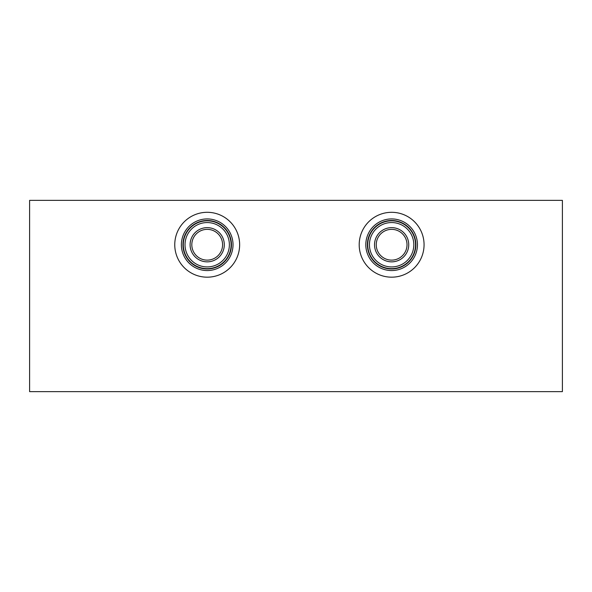 <?xml version="1.0" encoding="UTF-8"?>
<svg xmlns="http://www.w3.org/2000/svg" width="592" height="592" viewBox="0 0 592 592"><rect width="100%" height="100%" fill="white"/><g stroke="black" fill="none" stroke-linecap="round" stroke-linejoin="round"><path stroke-width="0.89" d="M562.4 200.37L562.4 391.63L29.6 391.63L29.6 200.37L562.4 200.37M359.196 244.74A32.434 32.434 0 0 1 391.63 212.306A32.434 32.434 0 0 1 424.064 244.74A32.434 32.434 0 0 1 391.63 277.174A32.434 32.434 0 0 1 359.196 244.74M417.449 244.74A25.819 25.819 0 0 1 391.63 270.559A25.819 25.819 0 0 1 365.812 244.74A25.819 25.819 0 0 1 391.63 218.922A25.819 25.819 0 0 1 417.449 244.74M415.865 244.74A24.235 24.235 0 0 1 391.63 268.975A24.235 24.235 0 0 1 367.395 244.74A24.235 24.235 0 0 1 391.63 220.505A24.235 24.235 0 0 1 415.865 244.74M415.54 244.74A23.909 23.909 0 0 1 391.63 268.65A23.909 23.909 0 0 1 367.721 244.74A23.909 23.909 0 0 1 391.63 220.831A23.909 23.909 0 0 1 415.54 244.74M413.815 244.74A22.185 22.185 0 0 1 391.63 266.925A22.185 22.185 0 0 1 369.445 244.74A22.185 22.185 0 0 1 391.63 222.555A22.185 22.185 0 0 1 413.815 244.74M408.732 244.74A17.101 17.101 0 0 1 391.63 261.849A17.101 17.101 0 0 1 374.529 244.74A17.101 17.101 0 0 1 391.63 227.639A17.101 17.101 0 0 1 408.732 244.74M407.015 244.74A15.385 15.385 0 0 1 391.63 260.125A15.385 15.385 0 0 1 376.246 244.74A15.385 15.385 0 0 1 391.63 229.356A15.385 15.385 0 0 1 407.015 244.74M174.758 244.74A32.442 32.442 0 0 1 207.2 212.299A32.442 32.442 0 0 1 239.642 244.74A32.442 32.442 0 0 1 207.2 277.182A32.442 32.442 0 0 1 174.758 244.74M233.019 244.74A25.819 25.819 0 0 1 207.2 270.559A25.819 25.819 0 0 1 181.381 244.74A25.819 25.819 0 0 1 207.2 218.922A25.819 25.819 0 0 1 233.019 244.74M231.45 244.74A24.25 24.25 0 0 1 207.2 268.99A24.25 24.25 0 0 1 182.95 244.74A24.25 24.25 0 0 1 207.2 220.498A24.25 24.25 0 0 1 231.45 244.74M231.109 244.74A23.909 23.909 0 0 1 207.2 268.657A23.909 23.909 0 0 1 183.291 244.74A23.909 23.909 0 0 1 207.2 220.831A23.909 23.909 0 0 1 231.109 244.74M229.378 244.74A22.178 22.178 0 0 1 207.2 266.925A22.178 22.178 0 0 1 185.022 244.74A22.178 22.178 0 0 1 207.2 222.562A22.178 22.178 0 0 1 229.378 244.74M224.301 244.74A17.101 17.101 0 0 1 207.2 261.849A17.101 17.101 0 0 1 190.099 244.74A17.101 17.101 0 0 1 207.2 227.639A17.101 17.101 0 0 1 224.301 244.74M222.585 244.74A15.385 15.385 0 0 1 207.2 260.125A15.385 15.385 0 0 1 191.815 244.74A15.385 15.385 0 0 1 207.2 229.356A15.385 15.385 0 0 1 222.585 244.74"/></g></svg>
